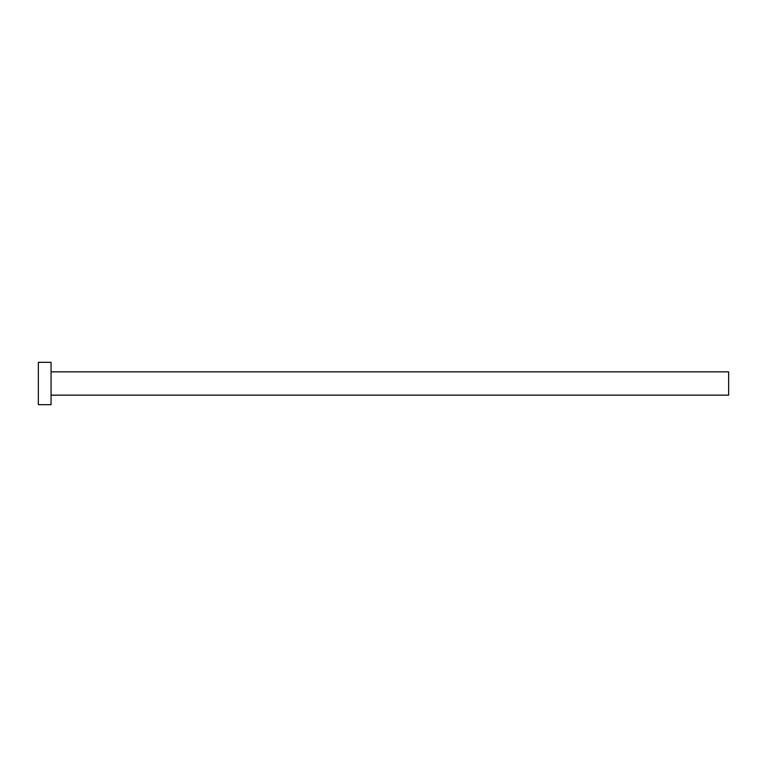 <?xml version="1.0" encoding="UTF-8"?>
<svg xmlns="http://www.w3.org/2000/svg" width="767" height="767" viewBox="0 0 767 767"><rect width="100%" height="100%" fill="white"/><g stroke="black" fill="none" stroke-linecap="round" stroke-linejoin="round"><path stroke-width="1.15" d="M51.053 371.851L728.65 371.851L728.65 395.149L51.053 395.149M51.053 383.5L51.053 404.679L38.35 404.679L38.35 362.321L51.053 362.321L51.053 383.5"/></g></svg>
